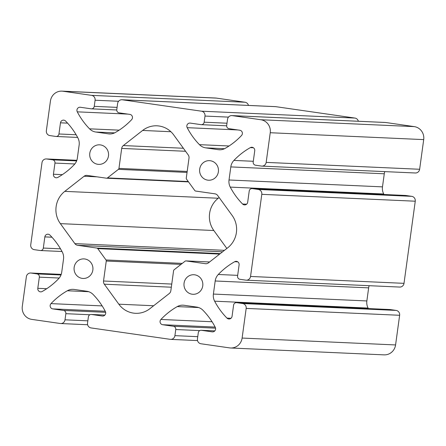 <?xml version="1.0" encoding="UTF-8"?>
<svg xmlns="http://www.w3.org/2000/svg" width="446" height="446" viewBox="0 0 446 446"><rect width="100%" height="100%" fill="white"/><g stroke="black" fill="none" stroke-linecap="round" stroke-linejoin="round"><path stroke-width="0.67" d="M107.458 177.921A1.438 1.388 92.6 0 1 106.427 178.194L87.182 175.423A4.321 4.165 -87.4 0 0 84.093 176.254L64.781 191.367A23.036 22.2 -87.4 0 0 60.366 223.636L74.867 243.622A4.321 4.165 -87.4 0 0 77.61 245.294L96.86 248.065A1.438 1.388 92.6 0 1 97.774 248.623L106.003 259.962A1.438 1.388 92.6 0 1 106.265 261.027L103.528 281.008A4.321 4.165 -87.4 0 0 104.319 284.202L118.826 304.189A23.036 22.2 -87.4 0 0 135.545 313.309A23.036 22.2 -87.4 0 0 149.912 308.671L169.224 293.557A4.321 4.165 -87.4 0 0 170.846 290.703L173.583 270.728A1.438 1.388 92.6 0 1 174.124 269.774L185.079 261.2A1.438 1.388 92.6 0 1 186.11 260.927L205.355 263.697A4.321 4.165 -87.4 0 0 208.444 262.867L227.755 247.753A23.036 22.2 -87.4 0 0 232.171 215.485L217.67 195.499A4.321 4.165 -87.4 0 0 214.927 193.826L195.677 191.055A1.438 1.388 92.6 0 1 194.763 190.498L186.534 179.158A1.438 1.388 92.6 0 1 186.272 178.093L189.009 158.113A4.321 4.165 -87.4 0 0 188.218 154.918L173.711 134.932A23.036 22.2 -87.4 0 0 156.992 125.811A23.036 22.2 -87.4 0 0 142.625 130.449L123.313 145.563A4.321 4.165 -87.4 0 0 121.691 148.418L118.954 168.393A1.438 1.388 92.6 0 1 118.413 169.346L107.458 177.921L188.268 181.539M219.153 197.539L218.245 198.247A23.036 22.2 -87.4 0 0 213.829 230.515L226.852 248.461M50.426 101.058A11.518 11.1 92.6 0 1 61.933 91.135A11.518 11.1 92.6 0 1 62.981 91.235L91.558 95.355A4.321 4.165 92.6 0 1 95.093 100.222L94.251 106.354A2.877 2.776 92.6 0 1 91.112 108.813L80.352 107.263A3.122 3.01 -87.4 0 0 77.281 111.84A71.984 69.375 -87.4 0 0 89.546 128.827A11.518 11.1 -87.4 0 0 95.795 132.027L108.4 133.839A11.518 11.1 -87.4 0 0 109.443 133.939A11.518 11.1 -87.4 0 0 115.269 132.529A71.984 69.375 -87.4 0 0 131.62 119.667A3.122 3.01 -87.4 0 0 129.898 114.399L119.138 112.849A2.877 2.776 92.6 0 1 116.78 109.605L117.621 103.472A4.321 4.165 92.6 0 1 122.327 99.787L201.458 111.188A4.321 4.165 92.6 0 1 204.998 116.06L204.156 122.193A2.877 2.776 92.6 0 1 201.018 124.646L190.258 123.096A3.122 3.01 -87.4 0 0 187.186 127.673A71.984 69.375 -87.4 0 0 199.451 144.66A11.518 11.1 -87.4 0 0 205.701 147.86L218.306 149.672A11.518 11.1 -87.4 0 0 219.348 149.772A11.518 11.1 -87.4 0 0 225.174 148.367A71.984 69.375 -87.4 0 0 241.526 135.506A3.122 3.01 -87.4 0 0 239.803 130.232L229.043 128.682A2.877 2.776 92.6 0 1 226.685 125.438L227.527 119.305A4.321 4.165 92.6 0 1 232.232 115.62L260.81 119.74A11.518 11.1 92.6 0 1 270.237 132.73L266.173 162.389A4.321 4.165 92.6 0 1 261.467 166.074L255.558 165.221A2.877 2.776 92.6 0 1 253.205 161.97L254.733 150.804A3.122 3.01 -87.4 0 0 250.329 147.632A71.984 69.375 -87.4 0 0 233.916 160.415A11.518 11.1 -87.4 0 0 230.811 166.91L229.021 179.989A11.518 11.1 -87.4 0 0 230.259 187.108A71.984 69.375 -87.4 0 0 242.602 204.034A3.122 3.01 -87.4 0 0 247.686 202.228L249.219 191.061A2.877 2.776 92.6 0 1 252.358 188.608L258.262 189.455A4.321 4.165 92.6 0 1 261.802 194.328L250.546 276.459A4.321 4.165 92.6 0 1 245.841 280.144L239.931 279.296A2.877 2.776 92.6 0 1 237.579 276.046L239.106 264.879A3.122 3.01 -87.4 0 0 234.702 261.707A71.984 69.375 -87.4 0 0 218.289 274.491A11.518 11.1 -87.4 0 0 215.184 280.986L213.394 294.065A11.518 11.1 -87.4 0 0 214.632 301.184A71.984 69.375 -87.4 0 0 226.975 318.11A3.122 3.01 -87.4 0 0 232.065 316.303L233.593 305.136A2.877 2.776 92.6 0 1 236.731 302.678L242.635 303.531A4.321 4.165 92.6 0 1 246.175 308.403L242.111 338.062A11.518 11.1 92.6 0 1 230.604 347.986A11.518 11.1 92.6 0 1 229.556 347.886L200.984 343.766A4.321 4.165 92.6 0 1 197.444 338.899L198.286 332.766A2.877 2.776 92.6 0 1 201.425 330.308L212.185 331.857A3.122 3.01 -87.4 0 0 215.256 327.28A71.984 69.375 -87.4 0 0 202.991 310.293A11.518 11.1 -87.4 0 0 196.742 307.093L184.137 305.281A11.518 11.1 -87.4 0 0 183.094 305.181A11.518 11.1 -87.4 0 0 177.268 306.592A71.984 69.375 -87.4 0 0 160.917 319.453A3.122 3.01 -87.4 0 0 162.639 324.721L173.399 326.271A2.877 2.776 92.6 0 1 175.757 329.516L174.916 335.648A4.321 4.165 92.6 0 1 170.21 339.334L91.079 327.933A4.321 4.165 92.6 0 1 87.539 323.06L88.38 316.928A2.877 2.776 92.6 0 1 91.519 314.475L102.279 316.024A3.122 3.01 -87.4 0 0 105.351 311.447A71.984 69.375 -87.4 0 0 93.086 294.46A11.518 11.1 -87.4 0 0 86.836 291.26L74.231 289.448A11.518 11.1 -87.4 0 0 73.189 289.348A11.518 11.1 -87.4 0 0 67.368 290.753A71.984 69.375 -87.4 0 0 51.011 303.615A3.122 3.01 -87.4 0 0 52.734 308.888L63.494 310.438A2.877 2.776 92.6 0 1 65.852 313.683L65.01 319.815A4.321 4.165 92.6 0 1 60.305 323.501L31.727 319.381A11.518 11.1 92.6 0 1 22.3 306.391L26.364 276.732A4.321 4.165 92.6 0 1 31.069 273.047L36.979 273.9A2.877 2.776 92.6 0 1 39.337 277.15L37.804 288.317A3.122 3.01 -87.4 0 0 42.208 291.489A71.984 69.375 -87.4 0 0 58.621 278.705A11.518 11.1 -87.4 0 0 61.726 272.211L63.516 259.132A11.518 11.1 -87.4 0 0 62.278 252.012A71.984 69.375 -87.4 0 0 49.935 235.087A3.122 3.01 -87.4 0 0 44.851 236.893L43.318 248.06A2.877 2.776 92.6 0 1 40.179 250.513L34.275 249.665A4.321 4.165 92.6 0 1 30.741 244.793L41.991 162.662A4.321 4.165 92.6 0 1 46.696 158.977L52.606 159.824A2.877 2.776 92.6 0 1 54.958 163.074L53.431 174.241A3.122 3.01 -87.4 0 0 57.835 177.413A71.984 69.375 -87.4 0 0 74.248 164.63A11.518 11.1 -87.4 0 0 77.353 158.135L79.143 145.056A11.518 11.1 -87.4 0 0 77.905 137.937A71.984 69.375 -87.4 0 0 65.562 121.011A3.122 3.01 -87.4 0 0 60.478 122.817L58.944 133.984A2.877 2.776 92.6 0 1 55.806 136.443L49.902 135.59A4.321 4.165 92.6 0 1 46.362 130.717L50.426 101.058M61.933 91.135L215.396 98.014A11.518 11.1 92.6 0 1 216.444 98.114L245.016 102.234A4.321 4.165 92.6 0 1 248.467 105.423M121.936 99.748L275.399 106.627A4.321 4.165 92.6 0 1 275.79 106.666L354.921 118.067A4.321 4.165 92.6 0 1 358.367 121.256M231.842 115.586L385.305 122.466A4.321 4.165 92.6 0 1 385.695 122.499L414.273 126.619A11.518 11.1 92.6 0 1 423.7 139.609L419.636 169.268A4.321 4.165 92.6 0 1 415.321 172.987L261.858 166.107M384.781 171.621A11.518 11.1 -87.4 0 0 384.274 173.789L382.484 186.868A11.518 11.1 -87.4 0 0 383.722 193.988A71.984 69.375 -87.4 0 0 383.989 194.495M252.096 188.58L405.559 195.46A2.877 2.776 92.6 0 1 405.821 195.487L411.725 196.335A4.321 4.165 92.6 0 1 415.259 201.207L404.009 283.338A4.321 4.165 92.6 0 1 399.694 287.062L246.231 280.183M369.154 285.691A11.518 11.1 -87.4 0 0 368.647 287.865L366.857 300.944A11.518 11.1 -87.4 0 0 368.095 308.063A71.984 69.375 -87.4 0 0 368.363 308.565M236.469 302.656L389.932 309.535A2.877 2.776 92.6 0 1 390.194 309.557L396.098 310.41A4.321 4.165 92.6 0 1 399.638 315.283L395.574 344.942A11.518 11.1 92.6 0 1 384.067 354.865L230.604 347.986M192.081 294.209A9.79 9.433 -87.4 0 0 192.967 294.293A9.79 9.433 -87.4 0 0 202.835 284.938A9.79 9.433 -87.4 0 0 193.848 274.736A9.79 9.433 -87.4 0 0 184.014 283.628A9.79 9.433 -87.4 0 0 192.081 294.209M207.708 180.139A9.79 9.433 -87.4 0 0 208.594 180.223A9.79 9.433 -87.4 0 0 218.462 170.863A9.79 9.433 -87.4 0 0 209.475 160.66A9.79 9.433 -87.4 0 0 199.641 169.558A9.79 9.433 -87.4 0 0 207.708 180.139M82.175 278.376A9.79 9.433 -87.4 0 0 83.062 278.46A9.79 9.433 -87.4 0 0 92.93 269.1A9.79 9.433 -87.4 0 0 83.943 258.897A9.79 9.433 -87.4 0 0 74.108 267.795A9.79 9.433 -87.4 0 0 82.175 278.376M97.802 164.301A9.79 9.433 -87.4 0 0 98.689 164.384A9.79 9.433 -87.4 0 0 108.556 155.03A9.79 9.433 -87.4 0 0 99.569 144.827A9.79 9.433 -87.4 0 0 89.735 153.719A9.79 9.433 -87.4 0 0 97.802 164.301M96.972 176.833L84.093 176.254M218.245 198.247L64.781 191.367M213.829 230.515L60.366 223.636M224.461 250.329L74.867 243.622M222.587 251.795L77.61 245.294M220.279 253.601L96.86 248.065M219.655 254.086L97.774 248.623M182.291 263.38L106.003 259.962M181.02 264.378L106.265 261.027M171.755 284.063L103.528 281.008M171.325 287.207L104.319 284.202M153.641 305.75L118.826 304.189M62.981 91.235L216.444 98.114M91.558 95.355L245.016 102.234M95.093 100.222L118.575 101.275M94.251 106.354L117.086 107.38M77.281 111.84L127.879 114.109M89.546 128.827L119.149 130.154M95.795 132.027L114.622 132.869M108.4 133.839L110.496 133.934M122.327 99.787L275.79 106.666M201.458 111.188L354.921 118.067M204.998 116.06L228.475 117.114M204.156 122.193L226.992 123.213M187.186 127.673L237.785 129.942M199.451 144.66L229.054 145.987M205.701 147.86L224.528 148.702M218.306 149.672L220.402 149.767M232.232 115.62L385.695 122.499M260.81 119.74L414.273 126.619M270.237 132.73L423.7 139.609M266.173 162.389L419.636 169.268M250.329 147.632L253.417 147.771M233.916 160.415L253.295 161.285M230.811 166.91L384.274 173.789M229.021 179.989L382.484 186.868M230.259 187.108L383.722 193.988M242.602 204.034L246.61 204.212M252.358 188.608L405.821 195.487M258.262 189.455L411.725 196.335M261.802 194.328L415.259 201.207M250.546 276.459L404.009 283.338M234.702 261.707L237.796 261.847M218.289 274.491L237.673 275.355M215.184 280.986L368.647 287.865M213.394 294.065L366.857 300.944M214.632 301.184L368.095 308.063M226.975 318.11L230.983 318.288M236.731 302.678L390.194 309.557M242.635 303.531L396.098 310.41M399.638 315.283L246.175 308.403M242.111 338.062L395.574 344.942M186.11 260.927L209.575 261.975M187.047 172.418L118.413 169.346M187.181 171.454L118.954 168.393M185.575 151.278L121.691 148.418M183.384 148.256L123.313 145.563M170.879 131.721L142.625 130.449M206.141 263.731L205.355 263.697M201.425 330.308L214.788 330.91M212.185 331.857L212.753 331.885M177.268 306.592L198.632 307.545M160.917 319.453L212.062 321.744M162.639 324.721L215.15 327.074M173.399 326.271L215.563 328.161M175.757 329.516L199.78 330.598M174.916 335.648L197.751 336.674M91.519 314.475L104.888 315.071L91.257 314.452M102.279 316.024L102.848 316.052M67.368 290.753L88.732 291.712M51.011 303.615L102.156 305.911M52.734 308.888L105.245 311.241M63.494 310.438L105.657 312.328M65.852 313.683L89.875 314.759M65.01 319.815L87.845 320.841M31.069 273.047L61.213 274.401M36.979 273.9L61.002 274.976M39.337 277.15L59.206 278.036M37.804 288.317L46.73 288.718M44.851 236.893L51.942 237.211M43.318 248.06L60.5 248.829M46.696 158.977L76.835 160.326M52.606 159.824L76.628 160.906M54.958 163.074L74.833 163.966M53.431 174.241L62.356 174.642M60.478 122.817L67.569 123.135M58.944 133.984L76.127 134.753M188.513 181.884L106.561 178.21M116.752 109.972L91.374 108.835M226.657 125.811L201.28 124.668M209.587 261.969L185.976 260.91M214.805 330.893L201.163 330.285M197.533 340.577L170.601 339.373M87.633 324.744L60.695 323.534M61.219 274.379L30.679 273.013M62.011 251.505L40.441 250.54M76.846 160.309L46.306 158.938M77.637 137.435L56.068 136.465"/></g></svg>

